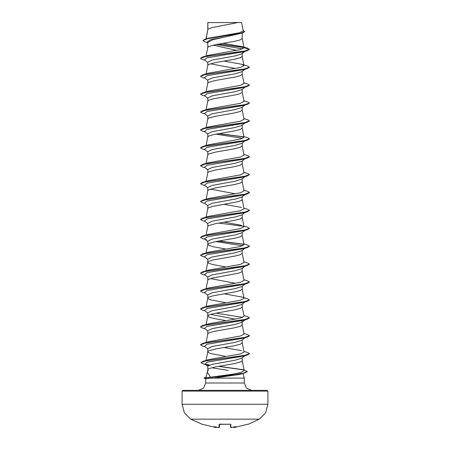 <?xml version="1.0" encoding="UTF-8"?>
<svg xmlns="http://www.w3.org/2000/svg" width="450" height="450" viewBox="0 0 450 450"><rect width="100%" height="100%" fill="white"/><g stroke="black" fill="none" stroke-linecap="round" stroke-linejoin="round"><path stroke-width="0.67" d="M248.029 424.181L234.529 427.438L247.303 424.367L234.529 427.438L233.269 427.213L233.662 427.433L235.924 426.6L231.097 427.489M201.971 424.181L190.665 419.158L259.335 419.158L265.618 412.875L267.913 404.291L267.913 391.084L182.087 391.084L182.087 404.291L267.913 404.291M204.784 419.158L190.665 419.158L184.382 412.875L182.087 404.291M248.113 424.35L259.335 419.158L245.216 419.158M215.961 427.489L216.332 427.466M243.062 373.478L244.294 378.084L244.294 382.989L246.448 388.192L251.651 390.347L198.349 390.347L203.552 388.192L205.706 382.989L205.712 378.613L204.019 378.011L210.589 377.207L207.276 372.246L208.215 370.373M182.818 390.347L267.182 390.347L182.818 390.347L182.087 391.084M267.182 390.347L267.913 391.084M207.298 372.133L205.858 377.516L206.404 377.505M205.712 378.613L213.66 378.084L244.294 378.084M245.019 355.657L241.841 358.144L235.108 360.225L212.209 364.343L207.771 366.12L207.771 369.675M242.229 357.84L242.229 360.771L241.296 361.716L234.422 363.6L215.578 366.896L209.846 368.308L208.007 369.253L207.276 372.246M207.906 22.596L238.039 22.5L212.153 27.546L207.906 29.227L207.771 22.596L207.771 29.543M206.072 38.852L207.906 29.227L205.976 38.88M207.444 42.564L204.981 41.816L202.894 40.579L207.546 38.683L242.438 32.996L212.816 39.684L207.771 42.384L207.771 47.441M242.229 33.064L242.229 38.537L240.154 39.949L234.422 41.366L215.578 44.663L208.704 46.547L207.782 47.396L206.128 55.991M245.019 51.322L241.841 53.809L235.097 55.896L212.192 60.069L207.771 62.156L207.771 65.346M242.229 53.505L242.229 56.441L240.154 57.853L234.422 59.265L215.578 62.561L208.704 64.446L207.782 65.301L206.128 73.896M245.019 69.227L241.836 71.713L235.091 73.8L212.186 77.974L207.771 80.055L207.771 83.244M242.229 71.409L242.229 74.34L240.154 75.752L234.422 77.169L215.578 80.466L208.704 82.35L207.782 83.199L206.128 91.794M245.019 87.126L241.841 89.612L235.097 91.699L212.192 95.873L207.771 97.959L207.771 101.149M242.229 89.308L242.229 92.244L240.154 93.656L234.422 95.068L213.334 98.837L208.704 100.254L207.782 101.104L206.128 109.699M245.019 105.03L241.841 107.516L235.091 109.603L212.186 113.777L207.771 115.858L207.771 119.053M242.229 107.212L242.229 110.143L240.154 111.561L234.422 112.972L215.578 116.269L208.704 118.153L207.782 119.008L206.128 127.597M245.019 122.934L241.841 125.415L235.091 127.502L212.186 131.676L207.771 133.763L207.771 136.952M242.229 125.111L242.229 128.047L240.154 129.459L234.422 130.871L213.334 134.64L208.704 136.058L207.782 136.907L206.128 145.502M245.019 140.833L241.841 143.319L235.097 145.406L212.192 149.58L207.771 151.667L207.771 154.856M242.229 143.016L242.229 145.946L240.154 147.364L234.422 148.776L215.578 152.072L208.704 153.956L207.782 154.811L206.128 163.401M245.019 158.737L241.841 161.218L235.097 163.305L212.186 167.479L207.771 169.566L207.771 172.755M242.229 160.914L242.229 163.851L240.154 165.263L234.422 166.68L215.578 169.976L208.704 171.861L207.782 172.71L206.128 181.305M245.019 176.636L241.841 179.123L235.102 181.209L212.192 185.383L207.771 187.47L207.771 190.659M242.229 178.819L242.229 181.755L240.154 183.167L234.422 184.579L215.578 187.875L208.704 189.759L207.782 190.614L206.128 199.204M245.019 194.541L241.841 197.021L235.097 199.108L212.197 203.282L207.771 205.369L207.771 208.603L208.704 207.664L213.334 206.252L238.596 201.538L241.993 200.126L242.229 196.723M245.019 212.439L241.841 214.926L235.097 217.013L212.186 221.186L207.771 223.273L207.771 226.463M242.229 214.622L242.229 217.558L240.154 218.97L234.422 220.382L215.578 223.678L208.704 225.562L207.782 226.417L206.128 235.013M245.019 230.344L241.841 232.83L235.097 234.917L212.192 239.085L207.771 241.172L207.771 244.412L208.704 245.351L213.334 246.763L225.99 249.047M242.229 232.526L242.229 235.457L240.154 236.874L234.422 238.286L215.578 241.583L208.704 243.467L207.782 244.316L206.128 252.911M245.019 248.243L241.841 250.729L235.091 252.816L212.186 256.989L207.771 259.076L207.771 262.311L208.704 263.256L213.334 264.668L225.99 266.951M242.229 250.425L242.229 253.361L240.154 254.773L234.422 256.185L213.334 259.954L208.704 261.371L207.771 262.311M245.019 266.147L241.841 268.633L235.091 270.72L212.186 274.894L207.771 276.981L207.771 280.215L208.704 279.27L213.334 277.858L238.596 273.144L241.993 271.733L242.229 268.329M245.019 284.051L241.841 286.532L235.097 288.619L212.192 292.793L207.771 294.879L207.771 298.069M242.229 286.228L242.229 289.164L240.154 290.576L234.422 291.988L213.334 295.757L208.704 297.174L207.782 298.024L206.128 306.619M245.019 301.95L241.841 304.436L235.097 306.523L212.186 310.697L207.771 312.784L207.771 316.018L208.704 316.957L213.334 318.375L225.99 320.659M242.229 304.132L242.229 307.069L240.154 308.481L234.422 309.892L213.334 313.661L208.704 315.073L207.771 316.018M242.229 321.733L241.841 322.335L235.097 324.422L212.186 328.596L207.771 330.683L207.771 333.917L208.704 332.978L213.334 331.566L234.422 327.797L240.154 326.379L242.229 324.968L242.229 321.733L241.386 320.839M245.019 337.753L241.841 340.239L235.097 342.326L212.197 346.5L207.771 348.587L207.771 351.776M242.229 339.936L242.229 342.872L240.154 344.284L234.422 345.696L215.578 348.992L208.704 350.876L207.782 351.731L206.117 360.382M228.842 34.701L230.805 35.038M213.131 45.18L236.745 50.377M210.476 63.771L235.536 68.507M210.476 189.084L235.536 193.821M231.244 267.846L231.744 267.93M210.476 278.595L235.536 283.326M231.244 285.744L231.744 285.834M207.771 298.114L208.704 299.059L211.404 299.998L225.99 302.754M231.244 303.649L231.744 303.739M210.476 314.398L235.536 319.134M207.771 351.821L208.704 352.761L211.404 353.706L225.99 356.462M231.244 357.351L231.744 357.441M202.894 40.579L205.178 39.116L208.091 38.25L239.451 32.811L243.203 30.954L241.577 22.5L238.039 22.5M211.641 367.774L228.133 370.373M242.64 48.892L216.09 44.561M207.771 42.823L206.893 42.126L210.921 39.555L225 36.979M243.922 47.537L218.424 44.128M242.438 32.996L244.676 31.641L243.084 30.33M207.771 22.832L207.866 22.5L209.239 22.5M207.771 62.454L204.446 59.856L207.045 57.831L243.602 51.75L247.5 50.591L249.525 49.427L247.438 48.178L241.898 46.547L222.84 43.369M243.748 47.357L218.908 44.044M205.178 39.116L240.339 33.396L244.676 31.489M244.013 47.801L240.036 49.674L208.406 55.299L202.5 57.066L244.018 51.227L249.525 49.281L244.013 47.801L241.898 46.541M210.589 377.207L231.992 374.265L240.964 372.42L244.119 370.575L242.229 360.726M208.609 359.623L240.351 353.931L244.001 352.052L242.229 342.827M241.588 350.679L224.01 347.507M243.872 333.473L247.5 334.541L249.525 335.711L244.018 337.657L202.5 343.496L208.412 341.73L240.294 336.043L244.001 334.147L242.229 324.923M243.872 315.568L247.5 316.642L249.525 317.807L244.018 319.753L202.5 325.592L208.412 323.826L240.289 318.144L244.001 316.249L242.229 307.018M224.01 293.805L241.594 296.978L247.5 298.738L249.525 299.902L244.018 301.849L202.5 307.693L208.412 305.927L240.294 300.24L244.001 298.344L242.229 289.119M243.872 279.765L247.5 280.839L249.525 282.004L244.018 283.95L202.5 289.789L208.412 288.022L240.289 282.341L244.001 280.446L242.229 271.215M243.872 261.861L247.5 262.935L249.525 264.099L244.018 266.046L202.5 271.884L208.406 270.124L240.289 264.437L244.001 262.541L242.229 253.316M243.872 243.962L247.5 245.036L249.525 246.201L244.018 248.147L202.5 253.986L208.406 252.219L240.289 246.538L244.001 244.643L242.229 235.412M243.872 226.058L247.5 227.132L249.525 228.296L244.024 230.243L202.5 236.081L208.406 234.321L240.289 228.634L244.001 226.738L242.229 217.513M241.588 225.366L224.01 222.199M243.872 208.159L247.5 209.227L249.525 210.398L244.024 212.344L202.5 218.183L208.412 216.416L240.289 210.729L244.001 208.834L242.229 199.609M241.594 207.467L224.01 204.294M243.872 190.254L247.5 191.329L249.525 192.493L244.024 194.439L202.5 200.278L208.406 198.512L240.289 192.831L244.001 190.935L242.229 181.71M243.872 172.356L247.5 173.424L249.525 174.594L244.024 176.541L202.5 182.379L208.412 180.613L240.289 174.926L244.001 173.031L242.229 163.806M243.872 154.451L247.5 155.526L249.525 156.69L244.024 158.636L202.5 164.475L208.412 162.709L240.289 157.028L244.001 155.132L242.229 145.901M243.872 136.547L247.5 137.621L249.525 138.786L244.024 140.732L202.5 146.571L208.412 144.81L240.289 139.123L244.001 137.227L242.229 128.002M243.872 118.648L247.5 119.722L249.525 120.887L244.024 122.833L202.5 128.672L208.412 126.906L240.294 121.219L244.001 119.329L242.229 110.098M243.872 100.744L247.5 101.818L249.525 102.983L244.024 104.929L202.5 110.767L208.412 109.007L240.289 103.32L244.001 101.424L242.229 92.199M243.872 82.845L247.5 83.914L249.525 85.084L244.024 87.03L202.5 92.869L208.406 91.103L240.289 85.416L244.001 83.526L242.229 74.295M241.594 64.249L247.5 66.015L249.525 67.179L244.024 69.126L202.5 74.964L208.412 73.204L240.289 67.517L244.001 65.621L241.594 64.249L224.01 61.082M242.668 373.596L239.884 374.411L213.66 378.084M249.525 67.179L247.5 68.496L243.602 69.649L207.045 75.729L204.446 77.76L207.771 80.359M249.525 85.084L247.5 86.4L243.602 87.553L207.045 93.634L204.446 95.664L207.771 98.263M249.525 102.983L247.5 104.299L243.602 105.452L207.045 111.538L204.446 113.563L207.771 116.162M249.525 120.887L247.5 122.203L243.602 123.356L207.051 129.437L204.446 131.468L207.771 134.066M215.769 134.134L242.775 138.341M245.526 140.439L245.16 140.664M249.514 138.864L247.5 140.102L243.602 141.255L207.051 147.341L204.446 149.366L207.771 151.965M249.514 156.763L247.5 158.006L243.602 159.159L207.051 165.24L204.446 167.271L207.771 169.869M249.525 174.594L247.5 175.905L243.602 177.058L207.051 183.144L204.446 185.169L207.771 187.768M245.526 194.141L245.16 194.372M249.514 192.566L247.5 193.809L243.602 194.963L207.051 201.043L204.446 203.074L207.771 205.672M249.525 210.398L247.5 211.708L243.602 212.867L207.051 218.947L204.446 220.972L207.771 223.571M249.525 228.296L247.5 229.612L243.602 230.766L207.051 236.846L204.446 238.877L206.398 239.715M215.769 241.543L242.781 245.756M249.525 246.201L247.5 247.517L243.602 248.67L207.051 254.751L204.446 256.776L207.771 259.38M245.526 265.753L245.16 265.978M249.514 264.178L247.5 265.416L243.602 266.569L207.051 272.655L204.446 274.68L207.771 277.279M245.526 283.652L245.16 283.877M249.525 282.004L247.5 283.32L243.602 284.473L207.051 290.554L204.446 292.584L207.771 295.183M245.526 301.556L245.16 301.781M249.514 299.981L247.5 301.219L243.602 302.372L207.051 308.458L204.446 310.483L207.771 313.082M215.769 313.155L242.775 317.363M249.525 317.807L247.5 319.123L243.602 320.276L207.051 326.357L204.446 328.387L207.771 330.986M245.526 337.359L245.16 337.584M249.514 335.784L247.5 337.022L243.602 338.181L207.051 344.261L204.446 346.286L207.771 348.885M249.514 353.683L247.5 354.926L243.602 356.079L207.371 362.115L204.93 364.129L208.502 365.411M243.979 369.832L247.309 371.593L245.07 372.881L239.884 374.411M247.5 50.591L205.982 56.43L200.475 58.376L202.5 59.546L204.981 60.277M247.5 68.496L205.982 74.334L200.475 76.281L202.5 77.445L204.981 78.176M247.5 86.4L205.982 92.239L200.475 94.185L202.5 95.349L204.981 96.081M247.5 104.299L205.982 110.138L200.475 112.084L202.5 113.248L204.981 113.979M247.5 122.203L205.982 128.042L200.475 129.988L202.5 131.153L204.981 131.884M218.256 133.667L243.866 136.963M247.5 140.102L205.982 145.941L200.475 147.887L202.5 149.051L204.981 149.782M247.5 158.006L205.982 163.845L200.475 165.791L202.5 166.956L204.981 167.687M247.5 175.905L205.982 181.744L200.475 183.69L202.5 184.86L204.981 185.591M247.5 193.809L205.982 199.648L200.475 201.594L202.5 202.759L204.981 203.49M247.5 211.708L205.982 217.547L200.475 219.493L202.5 220.663L204.981 221.394M247.5 229.612L205.982 235.451L200.475 237.398L202.5 238.562L204.981 239.293M218.256 241.082L243.866 244.373M247.5 247.517L205.982 253.356L200.475 255.302L202.5 256.466L204.981 257.197M247.5 265.416L205.982 271.254L200.475 273.201L202.5 274.365L204.981 275.096M247.5 283.32L205.982 289.159L200.475 291.105L202.5 292.269L204.981 293.001M247.5 301.219L205.982 307.058L200.475 309.004L202.5 310.168L204.981 310.899M247.5 319.123L205.982 324.962L200.475 326.908L202.5 328.072L204.981 328.804M247.5 337.022L205.982 342.861L200.475 344.807L202.5 345.977L204.981 346.708M247.5 354.926L206.319 360.714L200.947 362.644L203.057 363.853L205.493 364.562M205.397 364.416L209.267 365.108M218.391 366.368L243.546 369.923M245.07 372.881L229.624 375.519L204.559 378.011L234.287 374.726L243.737 373.084L247.309 371.441M242.229 53.207L244.463 51.491M202.5 57.066L200.475 58.376M202.5 74.964L200.475 76.281M202.5 92.869L200.475 94.185M202.5 110.767L200.475 112.084M202.5 128.672L200.486 129.909M218.756 133.577L243.681 136.778M202.5 146.571L200.486 147.814M202.5 164.475L200.486 165.713M202.5 182.379L200.475 183.69M202.5 200.278L200.486 201.521M202.5 218.183L200.486 219.42M218.756 223.088L243.681 226.288M202.5 236.081L200.486 237.324M218.756 240.992L243.681 244.192M202.5 253.986L200.475 255.302M202.5 271.884L200.475 273.201M202.5 289.789L200.486 291.026M202.5 307.693L200.486 308.931M202.5 325.592L200.486 326.835M202.5 343.496L200.486 344.734M243.872 351.371L247.5 352.446L249.525 353.61L244.108 355.539L202.944 361.333L200.959 362.571M205.003 364.179L209.571 365.006M218.886 366.283L243.09 369.669M204.019 378.163L206.252 378.63M217.952 427.444L214.076 426.6L216.338 427.433M217.828 427.433L219.06 427.433L219.144 424.367L219.634 424.176L230.692 424.226L230.94 427.433L230.541 427.078L230.462 424.181L230.541 427.078L230.462 424.215L219.876 424.181M219.538 424.215L219.459 427.078L219.538 424.215L219.459 427.078L219.06 427.433M230.119 424.198L230.856 424.367M230.034 424.209L219.144 424.367M202.691 424.373L215.471 427.438L202.697 424.367L215.477 427.438L216.726 427.224M244.294 382.989L205.706 382.989M206.128 342.422L207.782 333.827M206.128 324.517L207.782 315.928M206.128 288.714L207.782 280.125M206.128 270.816L207.782 262.221M206.128 217.108L207.782 208.513M244.001 65.621L242.229 56.396M244.001 47.728L242.229 38.492M204.446 238.877L207.771 241.476M245.019 319.854L241.841 322.341M204.93 364.129L207.771 366.339M208.609 359.618L202.944 361.333M205.864 377.516L204.019 378.011M231.143 427.5L230.541 427.078L231.801 427.472M233.876 427.5L233.269 427.213L234.518 427.438M219.454 427.14L217.896 427.438M201.887 424.35L202.297 424.243M216.101 427.5L215.471 427.438M218.841 427.5L218.199 427.472"/></g></svg>
